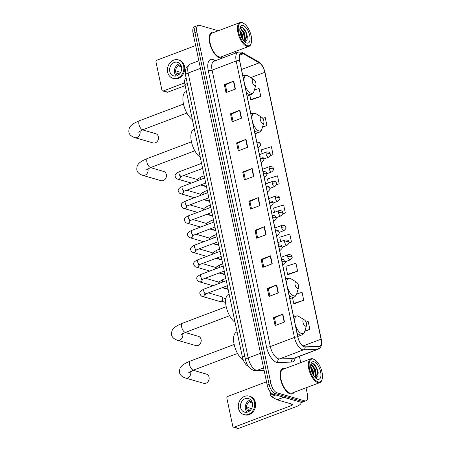 <?xml version="1.0" encoding="UTF-8"?>
<svg xmlns="http://www.w3.org/2000/svg" width="451" height="451" viewBox="0 0 451 451"><rect width="100%" height="100%" fill="white"/><g stroke="black" fill="none" stroke-linecap="round" stroke-linejoin="round"><path stroke-width="0.68" d="M248.309 366.297A8.473 3.845 -110.7 0 1 242.396 357.13L184.933 84.438A8.473 3.845 -110.7 0 1 186.122 77.865M218.307 30.758L199.556 25.318A8.473 3.845 69.3 0 0 198.237 25.335L194.471 26.756A8.473 3.845 69.3 0 0 193.09 33.413L267.184 385.007A8.473 3.845 69.3 0 0 273.227 394.219L300.918 402.253A8.473 3.845 69.3 0 0 302.238 402.241L304.121 401.525A8.473 3.845 69.3 0 1 302.801 401.542A8.473 3.845 69.3 0 0 304.121 401.525L306.003 400.815A8.473 3.845 69.3 0 0 307.385 394.157L306.043 387.798M198.237 25.335A8.473 3.845 69.3 0 0 196.861 31.993L270.95 383.587A8.473 3.845 69.3 0 0 276.999 392.798L275.116 393.509L302.801 401.542L275.116 393.509A8.473 3.845 69.3 0 1 269.067 384.297A8.473 3.845 69.3 0 0 275.116 393.509L273.227 394.219M196.861 31.993L194.973 32.703L269.067 384.297L194.973 32.703A8.473 3.845 69.3 0 1 196.354 26.045A8.473 3.845 69.3 0 0 194.973 32.703L193.09 33.413M290.23 393.903A13.558 6.156 69.3 0 0 292.338 393.881A13.558 6.156 69.3 0 0 294.041 392.331A13.558 6.156 69.3 0 1 292.338 393.881A13.558 6.156 69.3 0 1 290.23 393.903A13.558 6.156 69.3 0 1 281.086 381.27A13.558 6.156 69.3 0 1 282.76 368.512A13.558 6.156 69.3 0 0 281.086 381.27A13.558 6.156 69.3 0 0 290.23 393.903M285.06 368.546A13.558 6.156 69.3 0 0 284.869 368.484A13.558 6.156 69.3 0 0 282.76 368.512A13.558 6.156 69.3 0 1 284.869 368.484A13.558 6.156 69.3 0 1 285.06 368.546M219.372 57.66A13.558 6.156 69.3 0 0 221.48 57.638A13.558 6.156 69.3 0 0 223.189 56.087A13.558 6.156 69.3 0 1 221.48 57.638A13.558 6.156 69.3 0 1 219.372 57.66A13.558 6.156 69.3 0 1 210.228 45.027A13.558 6.156 69.3 0 1 211.902 32.269A13.558 6.156 69.3 0 0 210.228 45.027A13.558 6.156 69.3 0 0 219.372 57.66M214.208 32.309A13.558 6.156 69.3 0 0 214.016 32.246A13.558 6.156 69.3 0 0 211.902 32.269A13.558 6.156 69.3 0 1 214.016 32.246A13.558 6.156 69.3 0 1 214.208 32.309M304.324 346.746A9.037 4.104 -110.7 0 1 297.874 336.92L239.628 60.519A9.037 4.104 -110.7 0 1 241.099 53.415A9.037 4.104 -110.7 0 1 243.343 53.759L259.207 62.836A9.037 4.104 -110.7 0 1 264.822 72.295L321.061 339.18A9.037 4.104 -110.7 0 1 319.59 346.283A9.037 4.104 -110.7 0 1 318.964 346.402L305.107 346.853A9.037 4.104 -110.7 0 1 304.324 346.746M304.369 346.96A9.262 4.206 69.3 0 0 305.169 347.067L319.032 346.616A9.262 4.206 69.3 0 0 321.18 339.214L264.94 72.329A9.262 4.206 69.3 0 0 259.184 62.633L243.32 53.556A9.262 4.206 69.3 0 0 239.509 60.485L297.756 336.886A9.262 4.206 69.3 0 0 304.369 346.96M226.926 92.258L225.382 84.94L233.438 81.236A2.261 0.648 -11.9 0 1 233.748 81.107L224.327 84.664L226.002 92.607L235.422 89.05L233.748 81.107M225.387 84.974L224.327 84.664M233.06 121.381L231.515 114.064L239.577 110.36A2.261 0.648 -11.9 0 1 239.881 110.23L230.467 113.787L232.141 121.731L241.556 118.173L239.881 110.23M231.526 114.097L230.467 113.787M239.199 150.504L237.654 143.187L245.71 139.483A2.261 0.648 -11.9 0 1 246.02 139.353L236.6 142.911L238.275 150.854L247.695 147.297L246.02 139.353M237.66 143.221L236.6 142.911M245.333 179.628L243.794 172.31L251.85 168.606A2.261 0.648 -11.9 0 1 252.16 168.477L242.739 172.034L244.414 179.977L253.834 176.42L252.16 168.477M243.799 172.344L242.739 172.034M276.023 325.244L274.479 317.921L282.535 314.223A2.261 0.648 -11.9 0 1 282.845 314.093L273.424 317.651L275.099 325.594L284.519 322.037L282.845 314.093M274.484 317.955L273.424 317.651M269.884 296.121L268.339 288.798L276.395 285.1A2.261 0.648 -11.9 0 1 276.705 284.97L267.291 288.527L268.965 296.47L278.38 292.913L276.705 284.97M268.351 288.832L267.291 288.527M263.745 266.998L262.206 259.675L270.262 255.976A2.261 0.648 -11.9 0 1 270.572 255.847L261.152 259.404L262.826 267.347L272.246 263.79L270.572 255.847M262.211 259.714L261.152 259.404M257.611 237.874L256.067 230.557L264.123 226.853A2.261 0.648 -11.9 0 1 264.433 226.723L255.012 230.281L256.687 238.224L266.107 234.667L264.433 226.723M256.072 230.591L255.012 230.281M251.472 208.751L249.927 201.434L257.983 197.73A2.261 0.648 -11.9 0 1 258.293 197.6L248.879 201.157L250.553 209.101L259.968 205.543L258.293 197.6M249.939 201.467L248.879 201.157M276.999 392.798L304.684 400.832A8.473 3.845 69.3 0 0 306.003 400.815M300.738 362.627L299.408 356.318M235.512 53.105L235.185 51.561M270.166 155.742L273.052 154.654L271.378 146.71L261.349 149.839L262.144 153.622M262.488 127.205L266.913 125.53L265.239 117.587L262.775 118.359M251.337 99.863L260.774 96.407L259.105 88.464L254.381 89.935M288.933 242.982L291.464 242.024L289.79 234.08L279.761 237.209L280.691 241.629M288.161 274.603L297.598 271.147L295.924 263.204L285.895 266.332L287.569 274.276L288.274 274.67M294.3 303.726L303.737 300.27L302.063 292.327L296.651 294.018M304.741 331.333L309.876 329.393L308.202 321.45L306.082 322.11M276.452 184.809L279.186 183.777L277.512 175.834L267.482 178.962L268.328 182.959M282.704 213.892L285.325 212.9L283.651 204.957L273.622 208.086L274.507 212.291M285.325 212.9L282.743 213.706M291.464 242.024L288.95 242.807M297.598 271.147L287.569 274.276M292.507 297.699L293.708 303.399L294.413 303.794M303.737 300.27L293.708 303.399M309.876 329.393L304.853 330.961M279.186 183.777L276.508 184.611M273.052 154.654L270.25 155.527M266.913 125.53L262.583 126.883M249.803 95.054L250.745 99.536L251.449 99.93M260.774 96.407L250.745 99.536M269.743 391.141L270.583 395.127L273.092 394.18M300.654 402.179A11.298 3.242 -11.9 0 1 301.042 402.794A11.298 3.242 -11.9 0 1 295.817 406.813L238.602 428.416A1.415 1.19 106.2 0 1 237.925 428.45L233.556 427.182A1.415 1.19 -73.8 0 0 234.227 427.148L291.442 405.545A2.824 0.812 168.1 0 0 292.75 404.541A2.824 0.812 168.1 0 0 292.338 404.231L277.106 399.812A1.415 0.643 -110.7 0 1 276.97 399.755L271.463 396.604A1.415 0.643 -110.7 0 1 270.583 395.127M266.507 381.805L227.755 396.435A1.415 1.19 -73.8 0 0 226.859 398.205L232.772 426.268A1.415 1.19 -73.8 0 0 233.556 427.182M240.62 407.574A7.064 5.959 -73.8 0 0 244.538 412.135A7.064 5.959 -73.8 0 0 250.564 410.077A7.064 5.959 -73.8 0 0 252.391 403.132A7.064 5.959 -73.8 0 0 248.473 398.571A7.064 5.959 -73.8 0 0 242.446 400.629A7.064 5.959 -73.8 0 0 240.62 407.574M250.694 399.896A7.064 5.959 -73.8 0 0 245.429 408.972A7.064 5.959 -73.8 0 0 247.125 412.203M251.568 408.623L247.785 407.524A5.649 4.764 106.2 0 0 247.915 408.905A5.649 4.764 106.2 0 0 248.343 410.173L250.006 410.652M251.658 401.164A5.649 4.764 -73.8 0 0 246.607 408.527A5.649 4.764 -73.8 0 0 248.614 411.645M243.828 414.576L244.701 414.83A9.606 8.101 -73.8 0 0 252.904 412.034A9.606 8.101 -73.8 0 0 255.384 402.585A9.606 8.101 -73.8 0 0 250.057 396.384L249.183 396.13A9.606 8.101 -73.8 0 0 240.981 398.926A9.606 8.101 -73.8 0 0 238.5 408.375A9.606 8.101 -73.8 0 0 243.828 414.576A9.606 8.101 -73.8 0 0 252.03 411.78A9.606 8.101 -73.8 0 0 254.511 402.331A9.606 8.101 -73.8 0 0 249.183 396.13M248.151 409.717L250.519 410.128M252.368 403.025L250.367 402.444A5.649 4.764 106.2 0 1 251.929 401.694M313.406 359.143A12.149 5.513 69.3 0 0 309.538 368.709A12.149 5.513 69.3 0 0 318.203 381.912A12.149 5.513 69.3 0 0 322.121 379.314A12.149 5.513 69.3 0 0 314.742 359.757A12.149 5.513 69.3 0 0 313.406 359.143M314.742 359.757L314.217 359.436A12.713 5.773 69.3 0 0 312.819 358.787A12.713 5.773 69.3 0 0 310.84 358.81A12.713 5.773 69.3 0 0 309.273 370.773A12.713 5.773 69.3 0 0 317.842 382.617A12.713 5.773 69.3 0 0 319.821 382.595A12.713 5.773 69.3 0 0 321.946 379.9L322.121 379.314M310.84 358.81L283.059 369.301A12.713 5.773 69.3 0 0 281.492 381.264A12.713 5.773 69.3 0 0 290.061 393.109A12.713 5.773 69.3 0 0 292.039 393.086L319.821 382.595M310.66 366.438L313.028 370.108L314.11 376.309M310.716 367.351L312.442 370.327L313.563 375.503M310.722 364.927L311.923 364.848L315.384 369.217L316.388 375.987L315.542 377.921M310.716 364.96L311.337 365.068L313.501 367.035L314.798 369.442L315.841 373.36L315.796 376.207L315.277 377.696M317.645 379.263A9.319 4.234 69.3 0 0 320.61 371.923A9.319 4.234 69.3 0 0 313.964 361.787A9.319 4.234 69.3 0 0 310.959 363.765A9.319 4.234 69.3 0 0 316.636 378.801A9.319 4.234 69.3 0 0 317.645 379.263M315.503 377.915L317.78 376.754L318.214 372.673L315.661 365.868L313.084 363.506L311.01 364.064M313.107 363.512L316.653 368.422L318.023 376.162M310.795 364.431L311.213 364.746M311.776 365.282L314.296 369.313L315.706 376.636M310.79 367.977L311.945 370.198L313.265 375.012M315.559 365.722L316.946 368.309L318.243 372.926M310.914 364.211L311.664 364.769M313.304 366.759L314.595 369.2L315.875 373.704M310.948 367.65L312.239 370.091L313.518 374.595M190.576 371.421A4.803 4.048 106.2 0 1 190.694 371.872A4.803 4.048 106.2 0 1 189.454 376.596A4.803 4.048 106.2 0 1 185.355 377.994L203.717 383.322A4.803 4.048 -73.8 0 0 207.815 381.924A4.803 4.048 -73.8 0 0 209.055 377.199A4.803 4.048 -73.8 0 0 206.389 374.099L193.135 370.248M304.092 319.782A3.388 1.539 69.3 0 0 303.016 322.454A3.388 1.539 69.3 0 0 305.434 326.141A3.388 1.539 69.3 0 0 306.528 325.413A3.388 1.539 69.3 0 0 304.464 319.956A3.388 1.539 69.3 0 0 304.092 319.782M237.085 331.908L236.645 332.077A15.537 7.053 69.3 0 0 234.3 345.088A15.537 7.053 69.3 0 0 243.393 360.326M182.621 333.667A4.803 4.048 106.2 0 1 182.74 334.118A4.803 4.048 106.2 0 1 181.499 338.842A4.803 4.048 106.2 0 1 177.395 340.24L195.757 345.567A4.803 4.048 -73.8 0 0 199.861 344.169A4.803 4.048 -73.8 0 0 201.101 339.445A4.803 4.048 -73.8 0 0 198.434 336.345L185.181 332.494M296.138 282.027A3.388 1.539 69.3 0 0 295.061 284.699A3.388 1.539 69.3 0 0 297.474 288.386A3.388 1.539 69.3 0 0 298.573 287.659A3.388 1.539 69.3 0 0 296.51 282.202A3.388 1.539 69.3 0 0 296.138 282.027M229.125 294.153L228.691 294.323A15.537 7.053 69.3 0 0 226.267 307.013A15.537 7.053 69.3 0 0 235.061 322.313M147.872 168.775A4.803 4.048 106.2 0 1 147.99 169.226A4.803 4.048 106.2 0 1 146.75 173.951A4.803 4.048 106.2 0 1 142.651 175.349L161.013 180.676A4.803 4.048 -73.8 0 0 165.111 179.278A4.803 4.048 -73.8 0 0 166.351 174.554A4.803 4.048 -73.8 0 0 163.685 171.453L150.431 167.609M261.388 117.142A3.388 1.539 69.3 0 0 260.312 119.808A3.388 1.539 69.3 0 0 262.73 123.495A3.388 1.539 69.3 0 0 263.824 122.768A3.388 1.539 69.3 0 0 261.76 117.311A3.388 1.539 69.3 0 0 261.388 117.142M194.381 129.268L193.941 129.431A15.537 7.053 69.3 0 0 191.517 142.121A15.537 7.053 69.3 0 0 200.312 157.427M139.917 131.021A4.803 4.048 106.2 0 1 140.035 131.472A4.803 4.048 106.2 0 1 138.795 136.196A4.803 4.048 106.2 0 1 134.691 137.594L153.052 142.922A4.803 4.048 -73.8 0 0 157.157 141.524A4.803 4.048 -73.8 0 0 158.397 136.8A4.803 4.048 -73.8 0 0 155.73 133.699L142.477 129.854M253.434 79.387A3.388 1.539 69.3 0 0 252.357 82.054A3.388 1.539 69.3 0 0 254.776 85.741A3.388 1.539 69.3 0 0 255.869 85.014A3.388 1.539 69.3 0 0 253.806 79.556A3.388 1.539 69.3 0 0 253.434 79.387M186.421 91.514L185.987 91.677A15.537 7.053 69.3 0 0 183.563 104.367A15.537 7.053 69.3 0 0 192.357 119.673M208.401 292.885L221.097 296.566A2.543 2.142 106.2 0 1 222.27 297.553A2.543 2.142 106.2 0 1 222.506 298.207A2.543 2.142 106.2 0 1 221.199 301.245A2.543 2.142 106.2 0 1 220.894 301.392A2.543 2.142 106.2 0 1 219.682 301.448L202.572 296.487C201.462 296.352 200.582 295.444 199.94 293.764C199.325 292.124 200.734 290.551 204.179 289.046A2.543 1.156 69.3 0 0 203.734 290.895A2.543 1.156 69.3 0 0 205.577 293.804A2.543 1.156 69.3 0 0 205.972 293.798L204.591 294.497L204.974 293.043M222.27 297.553L222.625 298.212A1.838 1.55 106.2 0 1 222.794 298.686A1.838 1.55 106.2 0 1 221.853 300.879L221.199 301.245M205.312 278.216L218.008 281.903A2.543 2.142 106.2 0 1 218.927 282.506M202.217 263.547L214.918 267.234A2.543 2.142 106.2 0 1 215.832 267.838M199.128 248.884L211.823 252.566A2.543 2.142 106.2 0 1 212.742 253.174M196.038 234.216L208.734 237.897A2.543 2.142 106.2 0 1 209.653 238.506M192.943 219.547L205.645 223.228A2.543 2.142 106.2 0 1 206.564 223.837M189.854 204.878L202.55 208.565A2.543 2.142 106.2 0 1 203.469 209.168M186.765 190.209L199.46 193.896A2.543 2.142 106.2 0 1 200.379 194.499M183.675 175.546L196.371 179.227A2.543 2.142 106.2 0 1 197.29 179.836M185.175 85.594L167.744 92.179A1.415 1.19 106.2 0 1 167.073 92.213L162.698 90.944A1.415 1.19 -73.8 0 0 163.369 90.91L184.685 82.86M195.649 45.562L156.897 60.197A1.415 1.19 -73.8 0 0 156.001 61.967L161.915 90.031A1.415 1.19 -73.8 0 0 162.698 90.944M169.762 71.337A7.064 5.959 -73.8 0 0 173.68 75.892A7.064 5.959 -73.8 0 0 179.712 73.84A7.064 5.959 -73.8 0 0 181.533 66.889A7.064 5.959 -73.8 0 0 177.615 62.328A7.064 5.959 -73.8 0 0 171.589 64.386A7.064 5.959 -73.8 0 0 169.762 71.337M179.836 63.653A7.064 5.959 -73.8 0 0 174.571 72.729A7.064 5.959 -73.8 0 0 176.268 75.965M180.71 72.38L176.933 71.286A5.649 4.764 106.2 0 0 177.063 72.667A5.649 4.764 106.2 0 0 177.491 73.93L179.148 74.415M180.8 64.921A5.649 4.764 -73.8 0 0 175.749 72.284A5.649 4.764 -73.8 0 0 177.756 75.407M172.97 78.333L173.849 78.587A9.606 8.101 -73.8 0 0 182.046 75.791A9.606 8.101 -73.8 0 0 184.527 66.342A9.606 8.101 -73.8 0 0 179.199 60.141L178.325 59.887A9.606 8.101 -73.8 0 0 170.123 62.683A9.606 8.101 -73.8 0 0 167.642 72.132A9.606 8.101 -73.8 0 0 172.97 78.333A9.606 8.101 -73.8 0 0 181.172 75.537A9.606 8.101 -73.8 0 0 183.653 66.088A9.606 8.101 -73.8 0 0 178.325 59.887M177.294 73.474L179.667 73.891M181.511 66.787L179.509 66.207A5.649 4.764 106.2 0 1 181.071 65.457M242.548 22.9A12.149 5.513 69.3 0 0 238.68 32.466A12.149 5.513 69.3 0 0 247.345 45.669A12.149 5.513 69.3 0 0 251.269 43.071A12.149 5.513 69.3 0 0 243.884 23.514A12.149 5.513 69.3 0 0 242.548 22.9M243.884 23.514L243.365 23.193A12.713 5.773 69.3 0 0 241.967 22.55A12.713 5.773 69.3 0 0 239.988 22.573A12.713 5.773 69.3 0 0 238.416 34.535A12.713 5.773 69.3 0 0 246.985 46.38A12.713 5.773 69.3 0 0 248.963 46.357A12.713 5.773 69.3 0 0 251.089 43.657L251.269 43.071M239.988 22.573L212.201 33.064A12.713 5.773 69.3 0 0 210.634 45.021A12.713 5.773 69.3 0 0 219.203 56.871A12.713 5.773 69.3 0 0 221.182 56.849L248.963 46.357M239.802 30.194L242.176 33.864L243.252 40.066M239.859 31.113L241.584 34.09L242.711 39.26M239.864 28.689L241.065 28.605L244.527 32.979L245.53 39.744L244.684 41.684M239.859 28.723L240.479 28.83L242.644 30.792L243.94 33.199L244.983 37.123L244.944 39.97L244.425 41.458M246.787 43.025A9.319 4.234 69.3 0 0 249.758 35.68A9.319 4.234 69.3 0 0 243.106 25.549A9.319 4.234 69.3 0 0 240.101 27.522A9.319 4.234 69.3 0 0 245.784 42.563A9.319 4.234 69.3 0 0 246.787 43.025M244.645 41.672L246.922 40.517L247.362 36.435L244.803 29.625L242.226 27.263L240.152 27.821M242.249 27.274L245.795 32.184L247.165 39.919M239.938 28.193L240.355 28.509M240.919 29.039L243.439 33.07L244.848 40.398M239.938 31.733L241.088 33.96L242.407 38.769M244.701 29.478L246.088 32.072L247.385 36.683M240.056 27.968L240.806 28.531M242.446 30.516L243.737 32.962L245.017 37.467M240.09 31.407L241.381 33.848L242.661 38.352M244.786 356.228L242.396 357.13M187.317 83.536L184.933 84.438M200.464 68.394L188.146 73.045A5.649 1.624 168.1 0 0 185.53 75.058L185.344 70.26L186.387 67.255L189.984 64.166A11.298 5.13 69.3 0 0 188.146 73.045L248.18 357.925A11.298 5.13 69.3 0 0 256.241 370.203A11.298 5.13 69.3 0 0 257.217 370.339L263.587 367.931M260.498 353.274L248.18 357.925A5.649 1.624 168.1 0 0 245.564 359.932L185.53 75.058M301.042 402.794L300.93 402.258L304.684 400.832M267.184 385.007L270.95 383.587M264.094 370.356L255.796 370.621A5.649 4.972 -91.9 0 0 257.217 370.339L264.044 370.119M295.264 357.885A14.122 6.41 -110.7 0 1 291.684 362.074L277.827 362.525A14.122 6.41 -110.7 0 1 266.524 347.005L208.277 70.604A2.824 0.812 168.1 0 0 212.088 70.136L270.341 346.543A11.298 5.13 69.3 0 0 278.397 358.821A11.298 5.13 69.3 0 0 279.378 358.957L293.24 358.506A11.298 5.13 69.3 0 0 294.018 358.353L318.13 349.249A11.298 5.13 -110.7 0 1 317.346 349.401A2.824 2.486 -91.9 0 0 319.032 346.616M208.277 70.604A14.122 6.41 -110.7 0 1 212.776 59.476A14.122 6.41 -110.7 0 1 214.084 60.045L215.296 60.738M213.926 61.257A11.298 5.13 69.3 0 0 212.088 70.136L236.2 61.032A11.298 5.13 -110.7 0 1 238.038 52.153L213.926 61.257M291.684 362.074A2.824 2.486 88.1 0 1 293.24 358.506L317.346 349.401L303.489 349.852A11.298 5.13 -110.7 0 1 302.508 349.717A11.298 5.13 -110.7 0 1 294.447 337.438A2.824 0.812 -11.9 0 1 297.756 336.886M305.169 347.067A2.824 2.486 -91.9 0 1 303.489 349.852L279.378 358.957A2.824 2.486 88.1 0 0 277.827 362.525M318.13 349.249C321.242 347.665 322.29 344.372 321.275 339.366A2.824 0.812 168.1 0 0 321.18 339.214M264.94 72.329A2.824 0.812 -11.9 0 1 265.03 72.481C263.897 68.586 263.153 65.248 258.412 61.742L242.542 52.671C242.407 52.102 240.907 51.927 238.038 52.153M259.184 62.633A2.824 2.204 -60.2 0 0 258.412 61.742M243.32 53.556A2.824 2.204 -60.2 0 0 242.542 52.671M239.509 60.485A2.824 0.812 168.1 0 0 236.2 61.032L294.447 337.438L270.341 346.543A2.824 0.812 168.1 0 1 266.524 347.005M214.445 61.06A2.824 2.204 119.8 0 1 214.084 60.045M264.822 72.295L250.7 77.628M259.207 62.836L241.522 69.516M243.343 53.759L239.644 55.157M321.061 339.18L302.937 346.024M257.983 197.73L259.658 205.662M264.123 226.853L265.797 234.785M270.262 255.976L271.93 263.908M276.395 285.1L278.07 293.032M282.535 314.223L284.209 322.155M251.85 168.606L253.518 176.538M245.71 139.483L247.385 147.415M239.577 110.36L241.246 118.292M233.438 81.236L235.106 89.168M291.092 403.87L291.442 405.545M283.797 397.286L277.106 399.812M234.227 427.148L238.602 428.416M276.97 399.755L283.634 397.241M275.798 394.963L271.463 396.604M188.58 372.78L193.772 370A4.803 2.182 -110.7 0 1 193.022 370.012A4.803 2.182 -110.7 0 1 189.6 364.791A4.803 2.182 -110.7 0 1 190.378 361.02L234.159 344.485M293.533 316.331L297.474 315.869L298.985 316.551A9.341 4.239 69.3 0 0 297.959 316.078A9.341 4.239 69.3 0 0 294.762 322.149M295.309 324.754A9.341 4.239 69.3 0 0 301.646 333.588A9.341 4.239 69.3 0 0 304.662 331.592C304.143 333.272 303.168 334.4 301.73 334.975A10.17 4.617 69.3 0 1 300.146 334.992A10.17 4.617 69.3 0 1 296.972 332.635M294.542 315.948A10.17 4.617 69.3 0 0 293.601 316.636M180.625 335.025L185.818 332.246A4.803 2.182 -110.7 0 1 185.068 332.257A4.803 2.182 -110.7 0 1 181.64 327.037A4.803 2.182 -110.7 0 1 182.424 323.266L226.205 306.731M285.579 278.577L289.519 278.115L291.03 278.797A9.341 4.239 69.3 0 0 289.999 278.323A9.341 4.239 69.3 0 0 286.808 284.395M287.355 286.999A9.341 4.239 69.3 0 0 293.691 295.833A9.341 4.239 69.3 0 0 296.707 293.838C296.189 295.518 295.208 296.645 293.776 297.22A10.17 4.617 69.3 0 1 292.192 297.237A10.17 4.617 69.3 0 1 289.018 294.881M286.588 278.194A10.17 4.617 69.3 0 0 285.646 278.881M145.876 170.134L151.068 167.36A4.803 2.182 -110.7 0 1 150.318 167.366A4.803 2.182 -110.7 0 1 146.896 162.146A4.803 2.182 -110.7 0 1 147.674 158.374L191.455 141.839M250.829 113.686L254.77 113.224L256.281 113.906A9.341 4.239 69.3 0 0 255.255 113.432A9.341 4.239 69.3 0 0 252.058 119.509M252.605 122.108A9.341 4.239 69.3 0 0 258.942 130.948A9.341 4.239 69.3 0 0 261.958 128.947C261.439 130.627 260.464 131.754 259.026 132.335A10.17 4.617 69.3 0 1 257.442 132.352A10.17 4.617 69.3 0 1 254.268 129.989M251.844 113.308A10.17 4.617 69.3 0 0 250.897 113.99M137.921 132.38L143.114 129.606A4.803 2.182 -110.7 0 1 142.364 129.612A4.803 2.182 -110.7 0 1 138.936 124.391A4.803 2.182 -110.7 0 1 139.72 120.62L183.501 104.085M242.875 75.931L246.815 75.469L248.326 76.151A9.341 4.239 69.3 0 0 247.295 75.678A9.341 4.239 69.3 0 0 244.104 81.755M244.651 84.354A9.341 4.239 69.3 0 0 250.987 93.194A9.341 4.239 69.3 0 0 254.003 91.192C253.485 92.872 252.504 94 251.072 94.58A10.17 4.617 69.3 0 1 249.488 94.597A10.17 4.617 69.3 0 1 246.314 92.235M243.884 75.554A10.17 4.617 69.3 0 0 242.942 76.236M282.642 264.63A2.824 1.28 69.3 0 0 283.053 264.838A2.824 1.28 69.3 0 0 283.493 264.833C285.336 263.113 285.923 262.037 285.257 261.608A2.824 0.812 168.1 0 0 284.846 261.304A2.824 0.812 -11.9 0 0 281.976 261.479M205.453 294.013A2.543 2.142 106.2 0 1 202.572 296.487M279.547 249.961A2.824 1.28 69.3 0 0 279.958 250.17A2.824 1.28 69.3 0 0 280.398 250.164C282.247 248.445 282.833 247.368 282.168 246.939A2.824 0.812 168.1 0 0 281.757 246.635A2.824 0.812 -11.9 0 0 278.887 246.81M223.2 266.028L201.09 274.377A2.543 1.156 69.3 0 0 200.644 276.226A2.543 1.156 69.3 0 0 202.488 279.135A2.543 1.156 69.3 0 0 202.882 279.135L201.496 279.829L201.885 278.374M202.364 279.344A2.543 2.142 106.2 0 1 199.483 281.819C198.372 281.683 197.493 280.776 196.85 279.096C196.23 277.455 197.645 275.882 201.09 274.377M276.457 235.292A2.824 1.28 69.3 0 0 276.869 235.507A2.824 1.28 69.3 0 0 277.309 235.501C279.152 233.776 279.744 232.699 279.073 232.276A2.824 0.812 168.1 0 0 278.667 231.966A2.824 0.812 -11.9 0 0 275.792 232.141M220.111 251.359L197.995 259.708A2.543 1.156 69.3 0 0 197.555 261.557A2.543 1.156 69.3 0 0 199.398 264.472A2.543 1.156 69.3 0 0 199.793 264.466L198.406 265.16L198.79 263.705M199.269 264.681A2.543 2.142 106.2 0 1 196.394 267.15C195.277 267.02 194.404 266.113 193.761 264.427C193.141 262.786 194.556 261.214 197.995 259.708M273.368 220.624A2.824 1.28 69.3 0 0 273.78 220.838A2.824 1.28 69.3 0 0 274.219 220.832C276.063 219.107 276.649 218.036 275.984 217.607A2.824 0.812 168.1 0 0 275.572 217.297A2.824 0.812 -11.9 0 0 272.703 217.478M217.016 236.69L194.905 245.04A2.543 1.156 69.3 0 0 194.46 246.889A2.543 1.156 69.3 0 0 196.303 249.803A2.543 1.156 69.3 0 0 196.704 249.798L195.317 250.497L195.7 249.042M196.179 250.012A2.543 2.142 106.2 0 1 193.299 252.487C192.188 252.351 191.314 251.444 190.666 249.758C190.051 248.123 191.461 246.55 194.905 245.04M270.279 205.96A2.824 1.28 69.3 0 0 270.685 206.169A2.824 1.28 69.3 0 0 271.13 206.163C272.973 204.438 273.56 203.367 272.894 202.939A2.824 0.812 168.1 0 0 272.483 202.634A2.824 0.812 -11.9 0 0 269.613 202.809M213.926 222.027L191.816 230.376A2.543 1.156 69.3 0 0 191.371 232.226A2.543 1.156 69.3 0 0 193.214 235.134A2.543 1.156 69.3 0 0 193.609 235.129L192.227 235.828L192.611 234.373M193.09 235.343A2.543 2.142 106.2 0 1 190.209 237.818C189.099 237.683 188.219 236.775 187.577 235.095C186.962 233.455 188.371 231.882 191.816 230.376M267.184 191.292A2.824 1.28 69.3 0 0 267.595 191.5A2.824 1.28 69.3 0 0 268.035 191.495C269.878 189.775 270.47 188.698 269.805 188.27A2.824 0.812 168.1 0 0 269.394 187.966A2.824 0.812 -11.9 0 0 266.524 188.14M210.837 207.359L188.721 215.708A2.543 1.156 69.3 0 0 188.281 217.557A2.543 1.156 69.3 0 0 190.125 220.466A2.543 1.156 69.3 0 0 190.519 220.466L189.132 221.159L189.521 219.705M189.995 220.674A2.543 2.142 106.2 0 1 187.12 223.149C186.009 223.014 185.13 222.106 184.487 220.426C183.867 218.786 185.282 217.213 188.721 215.708M264.094 176.623A2.824 1.28 69.3 0 0 264.506 176.831A2.824 1.28 69.3 0 0 264.946 176.831C266.789 175.106 267.381 174.03 266.71 173.601A2.824 0.812 168.1 0 0 266.304 173.297A2.824 0.812 -11.9 0 0 263.429 173.472M207.748 192.69L185.632 201.039A2.543 1.156 69.3 0 0 185.192 202.888A2.543 1.156 69.3 0 0 187.03 205.803A2.543 1.156 69.3 0 0 187.43 205.797L186.043 206.49L186.426 205.036M186.906 206.011A2.543 2.142 106.2 0 1 184.025 208.48C182.914 208.351 182.041 207.437 181.392 205.757C180.778 204.117 182.187 202.544 185.632 201.039M261.005 161.954A2.824 1.28 69.3 0 0 261.417 162.168A2.824 1.28 69.3 0 0 261.856 162.163C263.7 160.438 264.286 159.361 263.621 158.938A2.824 0.812 168.1 0 0 263.209 158.628A2.824 0.812 -11.9 0 0 260.34 158.803M204.653 178.021L182.542 186.37A2.543 1.156 69.3 0 0 182.097 188.219A2.543 1.156 69.3 0 0 183.94 191.134A2.543 1.156 69.3 0 0 184.335 191.128L182.954 191.827L183.337 190.373M183.816 191.342A2.543 2.142 106.2 0 1 180.936 193.817C179.825 193.682 178.946 192.774 178.303 191.089C177.688 189.454 179.098 187.881 182.542 186.37M257.916 147.291A2.824 1.28 69.3 0 0 258.322 147.5A2.824 1.28 69.3 0 0 258.761 147.494C260.61 145.769 261.197 144.698 260.531 144.269A2.824 0.812 168.1 0 0 260.12 143.965A2.824 0.812 -11.9 0 0 257.25 144.14M201.563 163.352L179.453 171.707A2.543 1.156 69.3 0 0 179.008 173.55A2.543 1.156 69.3 0 0 180.851 176.465A2.543 1.156 69.3 0 0 181.246 176.459L179.859 177.158L180.248 175.704M180.727 176.674A2.543 2.142 106.2 0 1 177.846 179.148C176.736 179.013 175.856 178.106 175.214 176.426C174.593 174.785 176.008 173.212 179.453 171.707M287.766 256.839A2.824 1.28 69.3 0 0 289.784 259.906A2.824 1.28 69.3 0 0 290.224 259.9C292.068 258.181 292.654 257.104 291.989 256.675A2.824 0.812 168.1 0 0 291.577 256.371A2.824 0.812 -11.9 0 0 287.766 256.839A2.824 1.28 69.3 0 1 288.228 254.618C292.795 254.612 291.261 256.168 291.989 256.675M225.821 278.481L222.873 279.597A2.543 1.156 69.3 0 0 222.428 281.447A2.543 1.156 69.3 0 0 222.591 282.095M284.677 242.17A2.824 1.28 69.3 0 0 286.689 245.237A2.824 1.28 69.3 0 0 287.129 245.231C288.978 243.512 289.565 242.435 288.899 242.007A2.824 0.812 168.1 0 0 288.488 241.702A2.824 0.812 -11.9 0 0 284.677 242.17A2.824 1.28 69.3 0 1 285.133 239.949C289.705 239.943 288.172 241.499 288.899 242.007M222.732 263.812L219.778 264.929A2.543 1.156 69.3 0 0 219.338 266.778A2.543 1.156 69.3 0 0 219.496 267.426M281.587 227.501A2.824 1.28 69.3 0 0 283.6 230.574A2.824 1.28 69.3 0 0 284.04 230.568C285.883 228.843 286.475 227.766 285.804 227.343A2.824 0.812 168.1 0 0 285.398 227.033A2.824 0.812 -11.9 0 0 281.587 227.501A2.824 1.28 69.3 0 1 282.044 225.28C286.611 225.274 285.083 226.83 285.804 227.343M219.643 249.144L216.689 250.26A2.543 1.156 69.3 0 0 216.249 252.109A2.543 1.156 69.3 0 0 216.407 252.757M278.493 212.833A2.824 1.28 69.3 0 0 280.511 215.905A2.824 1.28 69.3 0 0 280.95 215.899C282.794 214.174 283.386 213.103 282.715 212.675A2.824 0.812 168.1 0 0 282.309 212.365A2.824 0.812 -11.9 0 0 278.493 212.833A2.824 1.28 69.3 0 1 278.955 210.611C283.521 210.611 281.993 212.167 282.715 212.675M216.553 234.481L213.599 235.591A2.543 1.156 69.3 0 0 213.154 237.44A2.543 1.156 69.3 0 0 213.317 238.089M275.403 198.164A2.824 1.28 69.3 0 0 277.421 201.236A2.824 1.28 69.3 0 0 277.861 201.231C279.705 199.511 280.291 198.434 279.626 198.006A2.824 0.812 168.1 0 0 279.214 197.701A2.824 0.812 -11.9 0 0 275.403 198.164A2.824 1.28 69.3 0 1 275.865 195.948C280.432 195.943 278.898 197.499 279.626 198.006M213.458 219.812L210.504 220.928A2.543 1.156 69.3 0 0 210.065 222.777A2.543 1.156 69.3 0 0 210.222 223.425M272.314 183.501A2.824 1.28 69.3 0 0 274.326 186.567A2.824 1.28 69.3 0 0 274.766 186.562C276.615 184.842 277.202 183.766 276.536 183.337A2.824 0.812 168.1 0 0 276.125 183.033A2.824 0.812 -11.9 0 0 272.314 183.501A2.824 1.28 69.3 0 1 272.77 181.279C277.342 181.274 275.809 182.83 276.536 183.337M210.369 205.143L207.415 206.259A2.543 1.156 69.3 0 0 206.975 208.108A2.543 1.156 69.3 0 0 207.133 208.757M269.224 168.832A2.824 1.28 69.3 0 0 271.237 171.904A2.824 1.28 69.3 0 0 271.677 171.899C273.52 170.174 274.112 169.097 273.441 168.674A2.824 0.812 168.1 0 0 273.035 168.364A2.824 0.812 -11.9 0 0 269.224 168.832A2.824 1.28 69.3 0 1 269.681 166.611C274.247 166.605 272.72 168.161 273.441 168.674M207.28 190.474L204.326 191.59A2.543 1.156 69.3 0 0 203.88 193.44A2.543 1.156 69.3 0 0 204.044 194.088M266.129 154.163A2.824 1.28 69.3 0 0 268.148 157.236A2.824 1.28 69.3 0 0 268.587 157.23C270.431 155.505 271.017 154.434 270.352 154.005A2.824 0.812 168.1 0 0 269.94 153.695A2.824 0.812 -11.9 0 0 266.129 154.163A2.824 1.28 69.3 0 1 266.592 151.942C271.158 151.942 269.625 153.498 270.352 154.005M204.19 175.805L201.236 176.922A2.543 1.156 69.3 0 0 200.791 178.771A2.543 1.156 69.3 0 0 200.954 179.419M163.369 90.91L167.744 92.179M255.796 370.621L253.552 370.333C249.386 368.653 246.725 365.186 245.564 359.932M189.984 64.166L198.863 60.812M321.275 339.366L265.03 72.481M190.378 361.02C181.172 364.848 179.256 367.435 179.537 372.532C179.893 374.916 181.832 376.737 185.355 377.994M297.778 336.469L301.73 334.975M304.464 319.956L298.985 316.551M306.528 325.413L304.662 331.592M237.553 353.471L193.772 370M182.424 323.266C173.212 327.093 171.301 329.681 171.577 334.777C171.938 337.162 173.877 338.983 177.395 340.24M289.824 298.714L293.776 297.22M296.51 282.202L291.03 278.797M298.573 287.659L296.707 293.838M229.598 315.717L185.818 332.246M147.674 158.374C138.468 162.202 136.552 164.79 136.833 169.886C137.189 172.271 139.128 174.092 142.651 175.349M255.074 133.823L259.026 132.335M261.76 117.311L256.281 113.906M263.824 122.768L261.958 128.947M194.849 150.826L151.068 167.36M139.72 120.62C130.508 124.448 128.597 127.035 128.879 132.132C129.234 134.516 131.173 136.337 134.691 137.594M247.12 96.069L251.072 94.58M253.806 79.556L248.326 76.151M255.869 85.014L254.003 91.192M186.894 113.071L143.114 129.606M226.289 280.697L204.179 289.046M225.838 298.68L222.332 297.66M227.349 285.731L205.972 293.798M282.743 265.115L283.493 264.833M281.497 259.55C286.064 259.545 284.53 261.101 285.257 261.608M225.618 302.441L221.306 301.189M224.26 271.062L202.882 279.135M279.654 250.446L280.398 250.164M278.402 244.882C282.974 244.876 281.441 246.432 282.168 246.939M199.483 281.819L212.957 285.731M228.121 289.395L222.196 287.676M221.17 256.394L199.793 264.466M276.559 235.783L277.309 235.501M275.313 230.213C279.879 230.207 278.352 231.763 279.073 232.276M196.394 267.15L209.867 271.062M225.032 274.727L219.107 273.007M218.081 241.725L196.704 249.798M273.469 221.114L274.219 220.832M272.224 215.544C276.79 215.544 275.257 217.1 275.984 217.607M193.299 252.487L206.772 256.394M221.943 260.058L216.018 258.338M214.986 227.062L193.609 235.129M270.38 206.445L271.13 206.163M269.134 200.881C273.701 200.875 272.167 202.431 272.894 202.939M190.209 237.818L203.683 241.725M218.853 245.395L212.923 243.675M211.897 212.393L190.519 220.466M267.291 191.776L268.035 191.495M266.039 186.212C270.611 186.207 269.078 187.763 269.805 188.27M187.12 223.149L200.594 227.062M215.758 230.726L209.833 229.007M208.807 197.724L187.43 205.797M264.196 177.113L264.946 176.831M262.95 171.543C267.516 171.538 265.989 173.094 266.71 173.601M184.025 208.48L197.504 212.393M212.669 216.057L206.744 214.338M205.718 183.055L184.335 191.128M261.106 162.445L261.856 162.163M259.861 156.875C264.427 156.869 262.894 158.425 263.621 158.938M180.936 193.817L194.409 197.724M209.58 201.388L203.649 199.669M202.623 168.386L181.246 176.459M258.017 147.776L258.761 147.494M256.766 142.206C261.338 142.206 259.804 143.762 260.531 144.269M177.846 179.148L191.32 183.055M206.49 186.725L200.56 185M281.097 257.307L288.228 254.618M222.873 279.597L219.496 281.661L218.617 283.594M222.743 287.467L228.043 289.006M285.286 261.766L290.224 259.9M278.008 242.638L285.133 239.949M219.778 264.929L216.401 266.992L215.527 268.926M219.654 272.799L224.953 274.338M282.196 247.097L287.129 245.231M274.918 227.975L282.044 225.28M216.689 250.26L213.312 252.323L212.438 254.257M216.565 258.135L221.858 259.669M279.101 232.428L284.04 230.568M271.823 213.306L278.955 210.611M213.599 235.591L210.222 237.654L209.343 239.588M213.47 243.467L218.769 245M276.012 217.765L280.95 215.899M268.734 198.637L275.865 195.948M210.504 220.928L207.127 222.991L206.254 224.925M210.38 228.798L215.679 230.337M272.923 203.097L277.861 201.231M265.645 183.969L272.77 181.279M207.415 206.259L204.038 208.323L203.164 210.256M207.291 214.129L212.59 215.668M269.833 188.428L274.766 186.562M262.55 169.305L269.681 166.611M204.326 191.59L200.949 193.654L200.069 195.587M204.202 199.466L209.495 200.999M266.738 173.759L271.677 171.899M259.46 154.637L266.592 151.942M201.236 176.922L197.859 178.985L196.98 180.919M201.107 184.797L206.406 186.331M263.649 159.096L268.587 157.23"/></g></svg>
